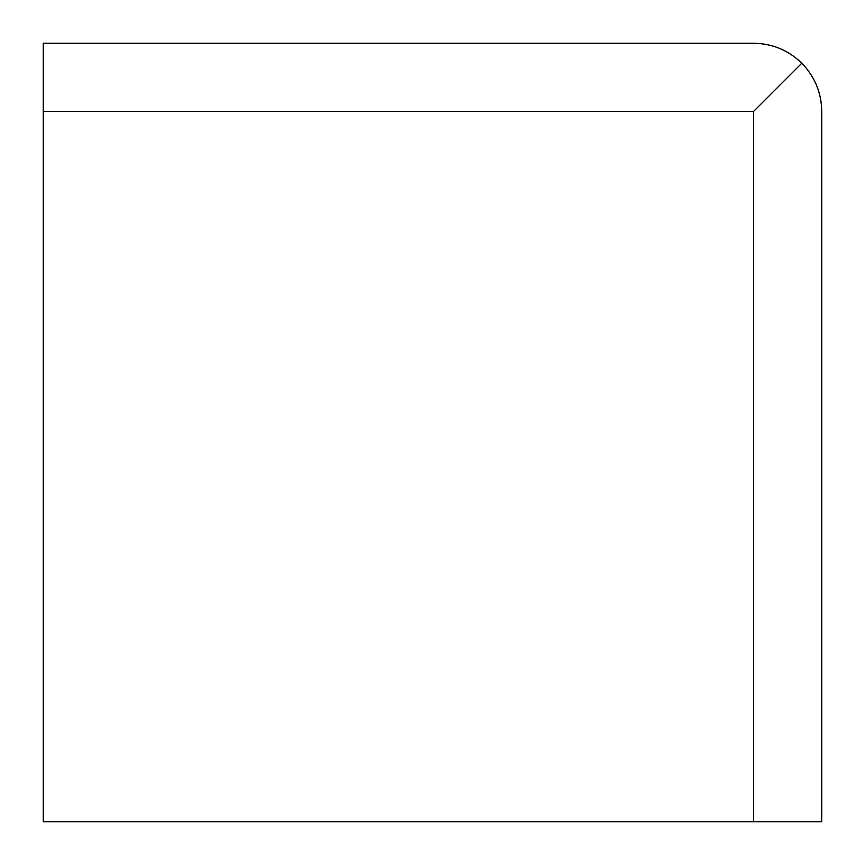<?xml version="1.0" encoding="UTF-8"?>
<svg xmlns="http://www.w3.org/2000/svg" width="865" height="865" viewBox="0 0 865 865"><rect width="100%" height="100%" fill="white"/><g stroke="black" fill="none" stroke-linecap="round" stroke-linejoin="round"><path stroke-width="1.3" d="M753.631 821.75L821.75 821.75L821.75 111.369C821.447 92.685 814.798 76.628 801.801 63.199L753.631 111.369L753.631 821.75L43.25 821.75L43.25 111.369L753.631 111.369M801.801 63.199C788.372 50.202 772.315 43.553 753.631 43.25L43.25 43.25L43.25 111.369"/></g></svg>
